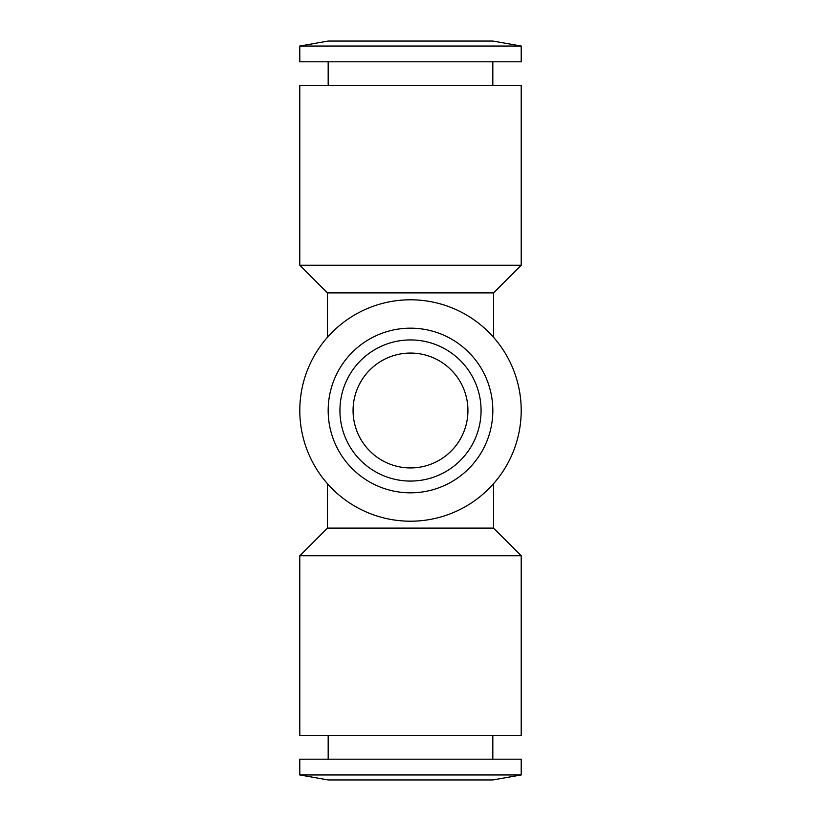 <?xml version="1.0" encoding="UTF-8"?>
<svg xmlns="http://www.w3.org/2000/svg" width="821" height="821" viewBox="0 0 821 821"><rect width="100%" height="100%" fill="white"/><g stroke="black" fill="none" stroke-linecap="round" stroke-linejoin="round"><path stroke-width="1.23" d="M327.476 337.277L327.476 292.881L299.798 265.214L299.798 85.333L521.202 85.333L521.202 265.214L493.524 292.881L493.524 337.277M299.798 265.214L521.202 265.214M327.476 292.881L493.524 292.881M299.798 46.048L328.174 41.05L492.826 41.05L521.202 46.048L521.202 61.801L299.798 61.801L299.798 46.048L521.202 46.048M328.174 85.333L328.174 61.801M492.826 61.801L492.826 85.333M493.524 483.723L493.524 528.119L327.476 528.119L327.476 483.723M327.476 528.119L299.798 555.786L299.798 735.667L521.202 735.667L521.202 555.786L493.524 528.119M299.798 410.5A110.702 110.702 0 0 0 410.5 521.202A110.702 110.702 0 0 0 521.202 410.5A110.702 110.702 0 0 0 410.5 299.798A110.702 110.702 0 0 0 299.798 410.5M328.174 410.5A82.326 82.326 0 0 0 410.5 492.826A82.326 82.326 0 0 0 492.826 410.5A82.326 82.326 0 0 0 410.5 328.174A82.326 82.326 0 0 0 328.174 410.5M299.798 774.952L328.174 779.95L492.826 779.95L521.202 774.952L521.202 759.199L299.798 759.199L299.798 774.952L521.202 774.952M328.174 735.667L328.174 759.199M492.826 759.199L492.826 735.667M467.929 410.5A57.429 57.429 0 0 0 410.5 353.071A57.429 57.429 0 0 0 353.071 410.5A57.429 57.429 0 0 0 410.5 467.929A57.429 57.429 0 0 0 467.929 410.5M481.065 410.5A70.565 70.565 0 0 1 410.5 481.065A70.565 70.565 0 0 1 339.935 410.5A70.565 70.565 0 0 1 410.5 339.935A70.565 70.565 0 0 1 481.065 410.5M521.202 555.786L299.798 555.786"/></g></svg>

